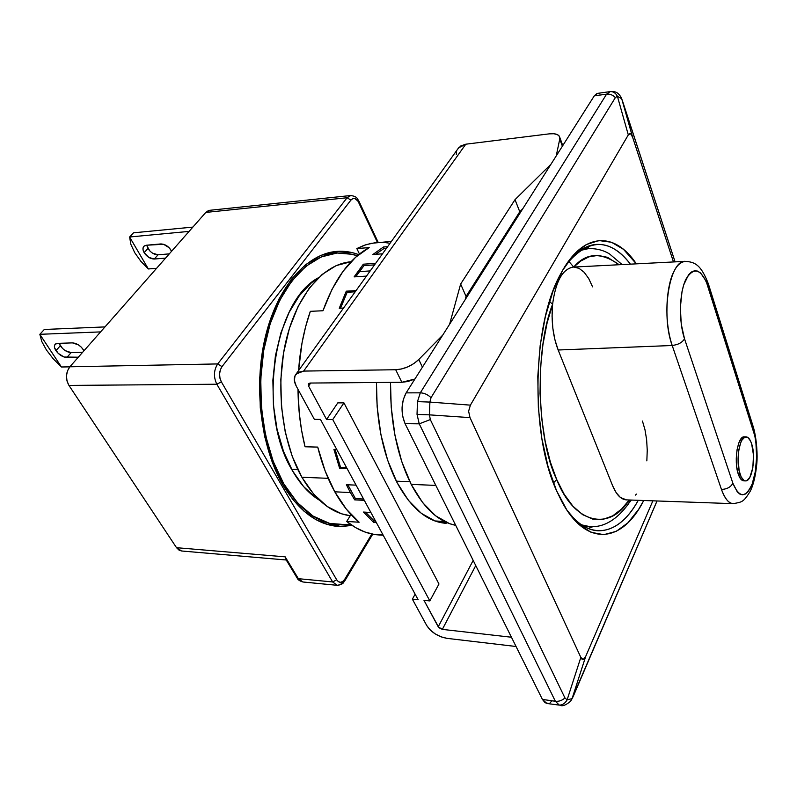 <?xml version="1.0" encoding="UTF-8"?>
<svg xmlns="http://www.w3.org/2000/svg" width="797" height="797" viewBox="0 0 797 797"><rect width="100%" height="100%" fill="white"/><g stroke="black" fill="none" stroke-linecap="round" stroke-linejoin="round"><path stroke-width="1.2" d="M455.715 525.333L449.548 523.649L435.66 515.838L422.659 502.628L411.182 484.367C397.115 456.073 390.221 422.081 390.51 382.381L391.217 407.247L395.013 435.62L401.798 461.722L411.182 484.367L435.829 485.423L411.182 484.367C423.934 508.347 438.768 521.995 455.705 525.333M409.867 481.727L396.328 481.159L409.867 481.727M351.029 261.755C323.931 263.877 297.201 294.193 286.163 340.15C275.114 386.047 281.779 442.176 301.874 477.244L328.155 478.33L301.874 477.244C315.662 500.476 331.791 513.308 350.252 515.739L341.455 513.766L327.089 506.424L313.689 494.13L301.874 477.244L292.24 456.362L285.296 432.353L281.421 406.291L280.833 379.402L283.563 352.951L289.45 328.215L298.178 306.297L309.266 288.145L322.157 274.427L336.234 265.58L350.859 261.765M297.819 469.513L291.662 469.284L297.819 469.513M630.407 264.156C609.705 237.636 588.196 237.934 565.88 265.042C575.474 252.051 585.656 245.167 596.435 244.4C608.818 243.892 620.136 250.477 630.407 264.156M556.495 490.593C530.005 433.369 532.366 323.592 560.759 273.76C582.806 231.618 614.876 231.349 636.335 263.847L623.483 249.331L611.468 242.248L598.886 240.555L586.203 244.609L573.96 254.552L562.702 270.223L552.988 291.184L545.337 316.638L540.167 345.49L537.796 376.413L538.354 407.875L541.821 438.35L547.987 466.345L556.495 490.593L561.925 501.791C586.781 548.206 622.806 542.528 643.737 500.506L638.576 509.442L627.976 522.752L616.27 531.34L603.827 534.667L591.105 532.326L578.602 524.107L566.886 510.07L556.495 490.593M588.535 247.399L586.702 246.831M588.146 528.451L592.858 526.687M638.277 500.307C626.801 520.849 613.341 531.001 597.899 530.782C587.12 530.125 576.869 523.35 567.145 510.469C590.308 542.219 619.668 534.707 638.277 500.307M567.105 699.896L572.067 698.62L585.715 656.399L583.205 659.587L580.834 657.405L567.105 699.896L580.834 657.405L581.989 659.169L583.205 659.587L585.715 656.399L652.873 500.825L585.715 656.399L572.067 698.62L657.007 500.974L573.451 695.771L572.067 698.62L567.105 699.896C565.113 703.372 562.513 705.116 559.295 705.116L546.901 703.472L542.428 699.437L405.065 423.665L419.242 423.835L555.36 701.26C558.926 701.619 562.124 700.503 564.934 697.923L567.105 699.896L564.934 697.923L430.3 419.581L564.934 697.923C562.124 700.503 558.926 701.619 555.36 701.26L559.295 705.116C562.513 705.116 565.113 703.372 567.105 699.896M610.273 91.595L606.587 94.146C609.984 93.827 612.903 94.982 615.354 97.613L617.406 96.298L628.305 134.902L630.507 133.567L629.411 133.617L628.305 134.902L617.406 96.298L621.71 98.738L675.089 261.864L622.776 101.797L632.579 137.124L630.507 133.567L632.579 137.124L673.475 261.944L632.579 137.124L621.71 98.738L617.406 96.298L615.354 97.613L431.038 397.673L429.892 402.087L429.463 414.858L470.001 417.618L468.616 411.212L470.399 405.145L429.892 402.087L470.399 405.145L468.616 411.212L470.001 417.618L580.834 657.405L470.001 417.618L429.463 414.858L430.3 419.581L419.242 423.835L430.3 419.581L429.463 414.858L429.892 402.087L417.469 401.628L417.03 414.4L429.463 414.858L417.03 414.4L419.242 423.835L555.36 701.26L542.428 699.437L545.168 702.795L548.475 703.372M628.305 134.902L470.399 405.145L628.305 134.902M570.742 700.981L572.067 698.62L570.742 700.981M573.103 696.678L570.801 701.051C566.139 705.036 562.602 706.481 560.211 705.365M617.406 96.298C615.732 93.1 613.381 91.525 610.353 91.575C614.238 91.924 616.918 90.579 621.202 97.473M431.038 397.673L615.354 97.613C612.903 94.982 609.984 93.827 606.587 94.146L420.298 392.831C424.233 392.971 427.81 394.585 431.038 397.673C427.81 394.585 424.233 392.971 420.298 392.831L417.469 401.628L429.892 402.087L431.038 397.673M559.295 705.116L555.36 701.26L542.428 699.437L405.065 423.665L419.242 423.835L417.03 414.4L417.469 401.628L420.298 392.831L406.141 392.871L594.273 95.859L606.587 94.146L610.193 91.605L597.511 93.379L594.273 95.859L606.587 94.146L420.298 392.831L406.141 392.871C401.09 402.644 400.732 412.906 405.065 423.665L402.674 416.343L402.037 407.895L403.262 399.636L406.141 392.871L594.273 95.859L596.853 93.538L599.792 93.857M550.179 702.585L551.823 701.121M489.497 261.267L488.74 260.669M746.072 436.866L744.318 436.836C737.783 435.78 733.579 461.194 738.271 474.115L740.064 474.175C735.382 461.244 739.576 435.81 746.092 436.866C748.313 437.025 750.166 439.366 751.651 443.869L750.555 441.04L747.855 437.473L744.836 437.135L741.957 440.123L740.702 442.753L738.839 449.797L738.062 458.275L739.148 470.748L741.2 476.995L743.96 480.422L745.474 480.9L746.988 480.541L749.828 477.373L752.826 467.729L753.504 455.197L751.651 443.869C756.174 456.84 752.079 481.876 745.484 480.9C743.352 480.74 741.539 478.489 740.064 474.175L738.271 474.115C739.755 478.429 741.559 480.671 743.701 480.84L740.732 479.037L738.271 474.115L736.697 466.803L736.269 458.235L737.046 449.767L738.909 442.724L741.559 438.201L744.338 436.836M583.822 526.289L589.969 526.648L581.551 524.854L589.8 526.638M626.472 499.898L620.405 497.467L616.201 492.705L612.604 485.702L558.159 350.003L554.931 339.831L552.859 328.384L552.062 316.279L552.6 304.295L547.091 323.004L542.916 344.673L540.466 368.543L540.027 393.499L541.651 418.226L545.208 441.448L550.378 462.121L556.714 479.565L564.176 494.23L572.904 506.185L582.577 514.643L592.749 519.106L602.96 519.425L612.734 515.848L621.71 508.924L629.202 499.988C610.054 531.111 574.448 524.775 556.714 479.565L553.407 482.942L556.714 479.565C536.67 438.848 534.548 348.956 552.6 304.295L549.482 301.445L552.6 304.295C555.609 281.62 562.403 269.227 572.973 267.105M628.783 503.435L629.74 500.008L628.783 503.435C616.928 519.744 603.987 527.484 589.969 526.648M580.146 250.497L588.545 248.614L593.566 248.734M619.1 264.734L607.553 257.341L597.969 255.389L588.993 256.833L580.874 260.968L573.72 267.055C585.994 252.649 601.137 251.872 619.149 264.734M592.569 286.85L588.734 278.561L584.151 272.265L579.07 268.35L573.71 267.065L568.759 261.277M642.452 421.065L645.002 429.812L646.626 439.685L647.244 450.225L646.845 460.875M672.18 345.44C662.715 316.678 667.677 282.527 673.844 271.767C676.693 265.56 680.499 262.083 685.281 261.346C669.51 259.882 660.623 314.496 672.18 345.44C678.038 344.842 682.152 342.63 684.523 338.815C678.576 321.231 679.243 292.947 685.888 279.269C693.948 266.208 701.43 268.768 708.324 286.95L753.314 430.031L753.245 426.853L753.314 430.031C758.017 445.015 757.539 469.572 752.248 483.789C745.703 498.354 739.237 498.155 732.861 483.201L684.523 338.815C682.152 342.63 678.038 344.842 672.18 345.44L672.18 345.44M573.71 267.065L573.382 267.075C562.612 268.858 555.678 281.261 552.6 304.295C551.145 321.321 552.998 336.553 558.159 350.003L672.2 345.5L558.159 350.003L612.604 485.702C616.38 494.778 620.983 499.51 626.422 499.888L733.28 503.664C729.046 503.804 725.111 499.061 721.454 489.418L672.2 345.5L721.454 489.418C727.013 489.189 730.819 487.106 732.861 483.201C730.819 487.106 727.013 489.189 721.454 489.418C724.722 498.613 728.667 503.355 733.28 503.654C742.306 501.921 743.322 502.369 750.176 491.36C753.484 484.885 755.725 475.41 756.881 462.927C757.489 455.754 757.03 440.741 753.573 427.859M708.374 283.921L708.324 286.95L708.374 283.921M684.523 338.815L732.861 483.201L737.255 491.819L739.825 494.07L742.495 494.847L745.165 494.14L747.755 491.978L750.126 488.491L752.248 483.789L755.337 471.605L756.622 457.209L755.915 442.664L754.839 435.979L706.092 281.062L700.613 272.992L697.564 271.09L694.446 270.771L691.368 272.056L688.488 274.915L683.696 284.937L681.993 291.732L680.359 307.532L681.246 324.12L684.523 338.815M292.519 470.818C256.853 413.613 273.212 301.107 318.501 277.705L311.517 282.736L299.443 295.548L289.072 312.444L280.923 332.787L275.423 355.701L272.873 380.169L273.421 405.055L277.037 429.175L283.523 451.431L292.519 470.818L303.567 486.549L316.13 498.045L319.647 500.337C309.385 494.14 300.339 484.297 292.519 470.818M338.615 524.844L350.301 524.187L346.486 524.715L329.629 523.41L313.022 516.067L297.45 502.728L283.752 483.799C261.795 446.31 254.482 385.917 266.577 336.643C278.661 287.299 307.841 255.02 337.221 252.998L347.392 253.307L357.375 255.737L352.872 254.373L337.081 253.008L321.201 256.953L305.889 266.298L291.841 280.903L279.727 300.31L270.183 323.791L263.737 350.351L260.749 378.764L261.386 407.675L265.63 435.67L273.232 461.433L283.752 483.799L282.228 483.729L283.752 483.799C299.473 509.602 317.764 523.28 338.615 524.844L328.753 524.207M337.211 252.998L326.79 253.785M338.087 252.938L331.223 252.171M282.945 484.984C260.719 447.087 253.287 385.957 265.521 336.075C277.735 286.123 307.263 253.456 336.972 251.384C344.374 250.856 351.616 251.932 358.7 254.632L352.932 252.798L336.952 251.394L320.882 255.359L305.381 264.803L291.144 279.558L278.87 299.194L269.197 322.964L262.661 349.863L259.633 378.635L260.28 407.915L264.584 436.268L272.285 462.35L282.945 484.984C298.845 511.036 317.326 524.864 338.386 526.458L352.085 525.422L340.927 526.558L328.374 524.745L315.971 519.624L304.046 511.206L292.927 499.589L282.945 484.984M332.628 525.731L339.482 524.894M62.525 348.458L59.078 343.328L60.293 345.788C63.441 350.022 67.058 352.304 71.142 352.613L66.809 357.494C62.714 357.166 59.088 354.884 55.92 350.65L60.293 345.788L55.92 350.65C54.166 347.831 53.927 345.699 55.222 344.234L57.563 343.377L72.437 342.879C77.09 343.308 80.945 345.918 84.024 350.71L81.254 347.113L78.355 344.832L72.437 342.879L57.563 343.377L55.511 343.995L54.475 345.599L54.624 347.94L58.161 353.32L64.049 357.026L78.295 357.205L66.809 357.494L71.142 352.613L65.344 350.68M146.778 245.197L147.933 248.465C150.703 252.589 154.08 254.691 158.055 254.801L154.289 259.025C150.314 258.915 146.937 256.803 144.137 252.679L147.933 248.465L144.137 252.679C142.633 249.919 142.563 247.767 143.928 246.233L146.289 245.237L160.855 243.942C165.368 244.141 168.944 246.572 171.604 251.244L169.163 247.757L163.574 244.271L146.289 245.237L144.227 245.974L143.101 247.648L143.071 249.999L144.137 252.679L148.77 257.371L154.289 259.025L165.547 258.118L154.289 259.025L158.055 254.801L152.516 253.147M39.85 334.312L44.303 329.48L39.85 334.312L100.581 331.901L39.85 334.312M41.783 341.514L39.85 334.351L41.783 341.514L46.425 349.983L41.783 341.514M129.632 236.998L133.488 232.824L129.632 236.998L189.088 231.399L129.632 236.998M130.857 244.32L129.622 237.048L130.857 244.32L134.733 252.689L130.857 244.32M140.78 261.207L134.733 252.689L140.78 261.207L148.312 268.918L140.78 261.207M148.362 268.958L129.622 237.048L148.312 268.918L156.551 268.34L148.362 268.958M53.22 358.789L46.425 349.983L53.22 358.789L61.399 366.969L53.22 358.789M61.449 367.009L39.85 334.351L61.399 366.969L69.807 366.849L61.449 367.009M358.77 202.538L359.029 201.382L358.77 202.538L377.449 242.477L358.032 201.203L354.954 198.583L352.712 198.662L350.899 200.117C353.689 197.337 356.309 198.144 358.77 202.538M350.78 195.514L347.093 197.746L350.899 200.117L347.093 197.746L350.7 195.524C357.943 196.57 357.225 199.111 359.029 201.382M222.004 366.63L217.711 363.93C213.696 370.256 213.407 377.031 216.834 384.224L221.357 381.853C218.816 376.433 219.036 371.362 222.004 366.63L350.899 200.117L222.004 366.63L220.351 369.778L219.573 373.992L219.982 378.336L221.357 381.853L216.834 384.224C213.407 377.031 213.696 370.256 217.711 363.93L222.004 366.63M350.7 195.524L209.611 210.318L205.785 212.43L347.093 197.746L217.711 363.93L69.867 366.789C65.693 372.607 65.384 378.814 68.95 385.419L216.834 384.224L332.648 581.949L336.683 579.788L338.396 581.7L340.658 582.318L342.959 581.342L344.802 579.17L371.86 533.99L344.802 579.17L344.912 580.664L344.802 579.17C341.973 583.095 339.263 583.304 336.683 579.788L332.648 581.949L337.191 585.307M285.625 558.976L297.181 578.094L298.367 578.682L297.181 578.094C297.709 579.688 299.632 580.983 302.94 581.989L337.151 585.307C344.712 584.022 343.009 582.298 344.912 580.674L343.477 581.103C341.654 584.042 339.542 585.436 337.151 585.307L332.648 581.949L298.367 578.682L285.177 556.854L176.516 547.688L68.95 385.419L216.834 384.224L332.648 581.949L298.367 578.682L302.94 581.989L298.367 578.682L285.177 556.854L176.516 547.688L179.116 550.209L181.646 550.996M192.874 227.095L133.488 232.824L192.874 227.095M169.293 253.874L158.055 254.801L169.293 253.874M104.985 326.909L44.303 329.48L104.985 326.909M82.629 352.294L71.142 352.613L82.629 352.294M336.683 579.788L221.357 381.853L336.683 579.788M217.711 363.93L69.867 366.789L205.785 212.43L347.093 197.746L217.711 363.93M149.916 251.045L146.867 245.795M208.475 210.567L205.785 212.43L69.867 366.789L67.486 370.834L66.47 375.805L66.988 380.936L68.95 385.419L176.516 547.688L181.547 550.986L286.243 559.992M396.996 482.474C383.008 454.718 376.154 421.394 376.463 382.5L377.16 406.928L380.926 434.714L387.671 460.277L396.996 482.474L408.423 500.386L421.354 513.358L435.182 521.059L446.131 523.33C427.461 521.975 411.083 508.356 396.996 482.474M383.088 535.016L374.102 534.408L364.807 531.958L355.631 527.634L346.715 521.447L350.999 514.533L346.715 521.447L359.138 522.234L346.277 509.064L334.79 491.809L325.136 470.937L317.724 447.097L305.052 446.778C300.519 428.497 298.168 409.349 298.008 389.334L299.244 413.005L301.575 430.221L305.052 446.778L317.724 447.097C321.928 463.974 327.617 478.877 334.79 491.809L350.391 492.566L346.386 484.715L356.06 485.144L346.386 484.715L350.391 492.566L354.665 499.858L364.309 500.357L354.665 499.858L350.391 492.566L334.79 491.809C341.993 504.66 350.112 514.802 359.138 522.234L346.715 521.447C357.006 529.686 367.606 534.169 378.535 534.926L383.208 535.245M363.492 512.053L370.874 512.481L363.492 512.053L373.554 522.364L363.492 512.053M376.323 522.533L373.554 522.364L374.102 520.849L375.447 520.929L374.102 520.849L365.444 512.172L374.102 520.849L373.554 522.364L376.323 522.533M374.54 264.883L364.01 265.6L359.288 271.628L370.207 270.92L359.288 271.628L355.761 276.778L364.01 265.6L374.54 264.883M386.376 248.415L383.885 248.604L375.487 254.333L383.885 248.604L386.376 248.415M355.193 291.812L347.163 292.25L340.538 308.22L347.163 292.25L355.193 291.812M340.598 467.48L346.605 467.7L340.598 467.48L335.109 449.438L340.598 467.48L339.642 468.347L340.598 467.48M355.442 498.613L363.581 499.032L355.442 498.613L347.801 484.775L355.442 498.613L354.665 499.858L355.442 498.613M559.763 139.027L556.226 155.923L559.763 139.027L562.373 146.22L559.434 136.397C557.95 134.125 554.563 133.278 549.253 133.856L553.905 133.737L557.432 134.633L559.464 136.456L559.763 139.027M550.916 164.302L515.011 199.658L519.764 211.763L522.712 208.824L519.764 211.763L466.056 296.434L460.646 284.041L515.011 199.658L519.764 211.763L466.056 296.434L460.646 284.041L449.608 324.24L460.646 284.041L515.011 199.658L550.916 164.302M465.209 299.612L466.056 296.434L465.209 299.612M442.733 335.089L418.784 359.507L422.42 367.168L418.784 359.507C412.079 365.783 404.378 369.19 395.701 369.738L401.837 382.291L407.805 381.524L414.908 379.023L401.837 382.291L395.701 369.738L303.647 371.083L465.797 144.197L458.634 147.824L457.697 149.129L460.796 145.951L465.797 144.197L549.253 133.856L465.797 144.197L303.647 371.083L298.317 372.309L295.059 375.616L294.352 380.468L296.255 386.127C293.675 381.135 293.635 377.091 296.155 373.982L303.647 371.083L395.701 369.738L401.688 368.941L407.994 366.789L413.902 363.532L418.784 359.507L442.733 335.089M314.367 419.352L320.454 419.411L418.156 599.752L412.368 599.175L415.127 594.163L412.368 599.175L426.714 625.496L430.141 629.919L435.222 633.914L441.189 636.883L447.167 638.377C438.081 636.693 431.267 632.4 426.714 625.496L412.368 599.175L418.156 599.752L320.454 419.411L314.367 419.352L296.255 386.127L314.367 419.352M387.611 246.681L383.457 247L383.885 248.604L383.457 247L372.866 254.522L382.49 253.815L372.866 254.522L383.457 247L387.611 246.681M375.636 263.349L363.342 264.196L364.01 265.6L363.342 264.196L354.107 276.888L366.471 276.111L354.107 276.888L363.342 264.196L375.636 263.349M356.04 290.636L346.277 291.174L347.163 292.25L346.277 291.174L339.243 308.28L343.507 308.07L339.243 308.28L346.277 291.174L356.04 290.636M336.742 449.478L333.913 449.408L339.642 468.347L347.103 468.616L339.642 468.347L333.913 449.408L336.742 449.478M310.332 311.328L305.63 326.73L301.993 343.099L298.576 370.605C300.08 349.216 303.996 329.46 310.332 311.328L322.964 310.75L310.332 311.328M390.072 243.264L384.582 242.507L375.307 242.677L366.022 244.689L356.837 248.554L359.457 254.024L356.837 248.554L369.19 247.598C349.823 258.158 334.421 279.209 322.964 310.75L332.06 289.251L343.099 271.249L355.631 257.262L369.19 247.598L356.837 248.554L363.99 245.376L371.233 243.334L391.437 241.361M497.517 246.841L497.926 247.857L497.517 246.841M505.756 235.603L505.318 234.537L505.756 235.603M310.073 383.048L401.837 382.291L310.073 383.048L308.549 383.636L308.569 386.037L308.349 383.935L310.073 383.048M447.167 638.377L516.058 646.497L447.167 638.377M511.445 637.231L442.345 629.381L475.749 565.561L442.345 629.381L438.23 626.791L473.179 560.411L438.23 626.791L423.984 600.34L429.832 600.928L438.978 584.002L343.935 402.883L332.748 419.551L429.832 600.928L332.748 419.551L326.581 419.481L337.798 402.874L343.935 402.883L337.798 402.874L326.581 419.481L308.569 386.037L310.681 383.048L308.569 386.037L326.581 419.481L332.748 419.551L343.935 402.883L438.978 584.002L429.832 600.928L423.984 600.34L438.908 627.687L442.345 629.381L511.445 637.231M456.581 151.888L456.273 154.459M440.442 522.553L445.214 521.836L440.432 522.553M444.596 521.527L434.843 520.939M573.412 695.97L657.047 500.974M497.995 247.847L496.82 247.937M743.701 480.84L745.484 480.9M582.398 249.043L588.545 248.614C596.515 248.405 603.558 250.208 609.675 254.044L622.118 264.574M636.365 494.08L635.518 495.096M631.344 500.068L629.281 502.728M708.403 283.981C700.792 264.116 694.615 262.083 685.281 261.346L573.382 267.075M753.275 426.913L708.682 284.868M345.001 580.505L372.727 534.169M359.088 201.521L378.206 242.418M458.634 147.824L296.155 373.982M559.803 137.423L562.762 145.602"/></g></svg>
